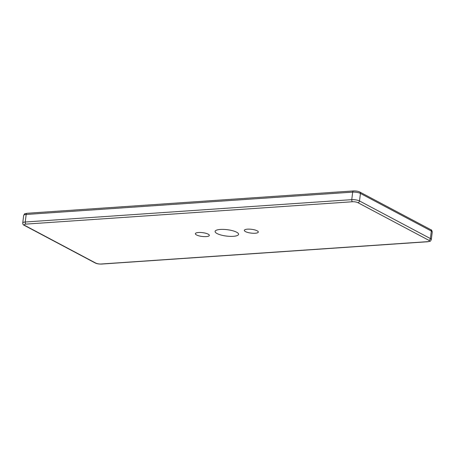<?xml version="1.0" encoding="UTF-8"?>
<svg xmlns="http://www.w3.org/2000/svg" width="455" height="455" viewBox="0 0 455 455"><rect width="100%" height="100%" fill="white"/><g stroke="black" fill="none" stroke-linecap="round" stroke-linejoin="round"><path stroke-width="0.68" d="M217.046 233.546A11.824 3.213 7 0 1 215.107 231.436A11.824 3.213 7 0 1 223.65 229.4A11.824 3.213 7 0 1 236.634 232.209A11.824 3.213 7 0 1 238.574 234.319A11.824 3.213 7 0 1 230.031 236.355A11.824 3.213 7 0 1 217.046 233.546M196.52 234.951A7.035 1.911 -173 0 0 204.249 236.623A7.035 1.911 -173 0 0 209.334 235.411A7.035 1.911 -173 0 0 208.18 234.154A7.035 1.911 -173 0 0 200.45 232.488A7.035 1.911 -173 0 0 195.366 233.694A7.035 1.911 -173 0 0 196.52 234.951M245.495 231.601A7.035 1.911 -173 0 0 253.23 233.267A7.035 1.911 -173 0 0 258.315 232.061A7.035 1.911 -173 0 0 257.16 230.804A7.035 1.911 -173 0 0 249.425 229.132A7.035 1.911 -173 0 0 244.341 230.344A7.035 1.911 -173 0 0 245.495 231.601M431.323 239.58A5.631 1.53 7 0 0 430.402 238.574L359.507 200.968L360.434 193.438A5.631 1.53 -173 0 0 352.688 192.124L351.76 199.648L25.258 222L26.18 214.47A1.689 0.938 -93.9 0 1 26.987 213.276L353.495 190.929C356.242 190.884 358.352 191.259 359.825 192.044A1.689 1.325 117.9 0 1 360.434 193.438L431.329 231.043A5.631 1.53 7 0 1 432.25 232.05L431.323 239.58C429.975 242.083 430.726 240.923 428.013 241.724A1.689 0.938 86.1 0 1 427.7 241.65A3.941 1.069 7 0 0 428.803 240.286A1.689 1.325 117.9 0 0 430.402 238.574L431.329 231.043A1.689 1.325 117.9 0 0 430.72 229.65C431.471 229.707 431.983 230.509 432.25 232.05M353.495 190.929A1.689 0.938 -93.9 0 0 352.688 192.124L26.18 214.47A5.631 1.53 7 0 0 23.677 215.42C25.025 212.917 24.274 214.077 26.987 213.276M428.803 240.286L357.914 202.674A1.689 1.325 117.9 0 0 359.507 200.968A5.631 1.53 -173 0 0 351.76 199.648A1.689 0.938 -93.9 0 0 352.488 201.753L25.98 224.105A1.689 0.938 -93.9 0 1 25.258 222A5.631 1.53 7 0 0 22.75 222.95L23.677 215.42M22.75 222.95C22.739 224.173 23.25 224.975 24.28 225.35A1.689 1.325 -62.1 0 0 24.877 225.47A3.941 1.069 7 0 1 25.98 224.105M95.766 263.081A3.941 1.069 7 0 0 101.192 264.002A1.689 0.938 86.1 0 0 101.505 264.071C98.758 264.116 96.648 263.741 95.175 262.956A1.689 1.325 -62.1 0 0 95.766 263.081L24.877 225.47M357.914 202.674A3.941 1.069 -173 0 0 352.488 201.753M101.192 264.002L427.7 241.65M95.175 262.956L24.28 225.35M101.505 264.071L428.013 241.724M359.825 192.044L430.72 229.65"/></g></svg>
